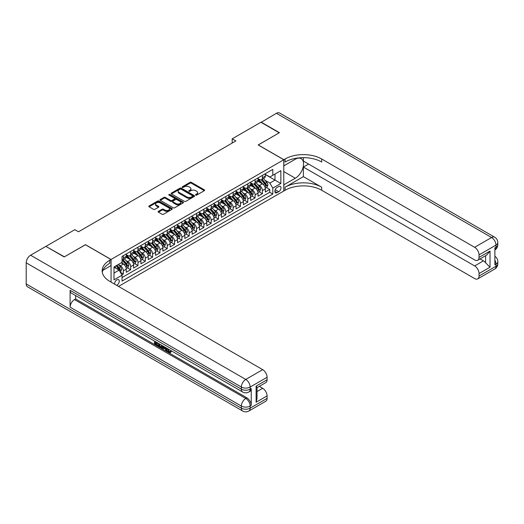 <?xml version="1.0" encoding="UTF-8"?>
<svg xmlns="http://www.w3.org/2000/svg" width="524" height="524" viewBox="0 0 524 524"><rect width="100%" height="100%" fill="white"/><g stroke="black" fill="none" stroke-linecap="round" stroke-linejoin="round"><path stroke-width="0.79" d="M195.681 195.085A0.714 0.413 0 0 0 196.69 195.085L204.321 190.677A1.015 0.59 0 0 0 204.622 190.258A1.015 0.59 0 0 0 204.321 189.845L191.391 182.378A1.015 0.59 0 0 0 189.957 182.378L182.319 186.786A0.714 0.413 0 0 0 183.328 187.369L184.317 186.799A3.249 1.88 0 0 1 188.915 186.799L189.989 187.422A3.249 1.88 0 0 1 190.939 188.745A3.249 1.88 0 0 1 189.989 190.074L189 190.644A0.714 0.413 0 0 0 190.009 191.227L190.998 190.657A3.249 1.88 0 0 1 195.596 190.657L196.67 191.28A3.249 1.88 0 0 1 197.62 192.603A3.249 1.88 0 0 1 196.67 193.932L195.681 194.502A0.714 0.413 0 0 0 195.681 195.085L195.681 194.502M116.682 285.357A3.314 1.913 120 0 0 116.911 285.239A3.314 1.913 120 0 0 119.079 282.318A3.314 1.913 120 0 0 118.568 279.665A3.314 1.913 120 0 0 116.911 279.829A3.314 1.913 120 0 0 114.586 284.146M158.418 211.329A1.015 0.59 0 0 0 158.117 211.742A1.015 0.59 0 0 0 158.418 212.161L162.047 214.257A1.015 0.59 0 0 0 163.481 214.257L171.957 209.358A1.015 0.59 0 0 0 172.258 208.945A1.015 0.59 0 0 0 171.957 208.532L159.027 201.065A1.015 0.59 0 0 0 157.593 201.065L149.117 205.958A1.015 0.59 0 0 0 148.816 206.371A1.015 0.59 0 0 0 149.117 206.79L153.499 209.318A1.015 0.59 0 0 0 154.934 209.318L158.562 207.222A1.015 0.59 0 0 0 158.857 206.81A1.015 0.59 0 0 0 158.562 206.397L156.388 205.139A2.718 1.572 0 0 1 155.595 204.032A2.718 1.572 0 0 1 157.272 202.578A2.718 1.572 0 0 1 160.233 202.919L168.741 207.838A2.718 1.572 0 0 1 169.54 208.945A2.718 1.572 0 0 1 167.863 210.393A2.718 1.572 0 0 1 164.903 210.052L163.481 209.233A1.015 0.59 0 0 0 162.047 209.233L158.418 211.329L158.418 212.161M85.445 244.76L64.406 256.826L46.105 246.516M85.445 244.675L111.062 259.465L283.779 159.748L283.779 191.011L118.522 286.425M46.105 246.26L74.834 229.676L78.489 231.791L235.839 140.943L232.184 138.834L260.906 122.249L279.207 132.808L258.162 144.958L283.779 159.748M184.389 201.354A1.015 0.59 0 0 0 185.823 201.354L194.299 196.461A1.015 0.59 0 0 0 194.601 196.048A1.015 0.59 0 0 0 194.299 195.629L181.369 188.168A1.015 0.59 0 0 0 179.935 188.168L171.453 193.061A1.015 0.59 0 0 0 171.158 193.474A1.015 0.59 0 0 0 171.453 193.893L184.389 201.354M169.259 195.236A0.714 0.413 0 0 1 169.986 195.334L169.986 194.489L183.131 202.081A1.015 0.59 0 0 1 183.426 202.493A1.015 0.59 0 0 1 183.131 202.912L174.656 207.805A1.015 0.59 0 0 1 173.215 207.805L160.285 200.338L160.285 199.513A1.015 0.59 0 0 0 159.99 199.926A1.015 0.59 0 0 0 160.285 200.338M160.285 199.513L163.914 197.417A1.015 0.59 0 0 1 165.348 197.417L170.595 200.443A1.015 0.59 0 0 0 172.029 200.443L174.44 199.054A1.015 0.59 0 0 0 174.734 198.642A1.015 0.59 0 0 0 174.44 198.223L168.977 195.072A0.714 0.413 0 0 1 169.986 194.489M121.837 274.831L123.356 273.96L120.317 272.205M118.588 264.744L120.428 265.806A4.14 2.391 60 0 1 123.356 270.875L126.284 269.185L126.284 272.27L130.673 269.736L127.345 267.81M125.911 260.52L127.745 261.574A4.14 2.391 60 0 1 130.673 266.651L133.6 264.961L133.6 268.046L137.989 265.504L134.661 263.585M133.227 256.288L135.061 257.349A4.14 2.391 60 0 1 137.989 262.426L140.917 260.729L140.917 263.814L145.312 261.279L141.978 259.36M140.543 252.064L142.384 253.125A4.14 2.391 60 0 1 145.312 258.194L148.24 256.505L148.24 259.59L152.628 257.055L149.301 255.136M147.866 247.839L149.7 248.9A4.14 2.391 60 0 1 152.628 253.97L155.556 252.28L155.556 255.365L159.944 252.83L156.617 250.911M155.183 243.614L157.023 244.675A4.14 2.391 60 0 1 159.944 249.745L162.872 248.055L162.872 251.14L167.267 248.605L163.933 246.686M162.499 239.389L164.34 240.451A4.14 2.391 60 0 1 167.267 245.52L170.195 243.83L170.195 246.915L174.584 244.381L171.256 242.455M169.822 235.165L171.656 236.226A4.14 2.391 60 0 1 174.584 241.295L177.512 239.606L177.512 242.691L181.9 240.156L178.573 238.23M177.138 230.94L178.979 232.001A4.14 2.391 60 0 1 181.9 237.071L184.828 235.381L184.828 238.466L189.223 235.931L185.889 234.005M184.455 226.715L186.295 227.776A4.14 2.391 60 0 1 189.223 232.846L192.151 231.156L192.151 234.241L196.539 231.706L193.212 229.781M191.777 222.49L193.611 223.552A4.14 2.391 60 0 1 196.539 228.621L199.467 226.931L199.467 230.016L203.862 227.482L200.528 225.556M199.094 218.266L200.934 219.327A4.14 2.391 60 0 1 203.862 224.396L206.784 222.707L206.784 225.792L211.179 223.257L207.845 221.331M206.41 214.041L208.251 215.095A4.14 2.391 60 0 1 211.179 220.172L214.106 218.482L214.106 221.56L218.495 219.025L215.168 217.106M213.733 209.81L215.567 210.871A4.14 2.391 60 0 1 218.495 215.947L221.423 214.251L221.423 217.336L225.818 214.801L222.484 212.882M221.049 205.585L222.89 206.646A4.14 2.391 60 0 1 225.818 211.716L228.739 210.026L228.739 213.111L233.134 210.576L229.807 208.657M228.366 201.36L230.206 202.421A4.14 2.391 60 0 1 233.134 207.491L236.062 205.801L236.062 208.886L240.451 206.351L237.123 204.432M235.689 197.135L237.523 198.196A4.14 2.391 60 0 1 240.451 203.266L243.378 201.576L243.378 204.661L247.773 202.126L244.439 200.207M243.005 192.911L244.846 193.972A4.14 2.391 60 0 1 247.773 199.041L250.701 197.352L250.701 200.437L255.09 197.902L251.762 195.976M250.321 188.686L252.162 189.747A4.14 2.391 60 0 1 255.09 194.817L258.018 193.127L258.018 196.212L262.406 193.677L262.406 190.592A4.14 2.391 -120 0 0 259.478 185.522L257.644 184.461M259.079 191.751L262.406 193.677M126.284 269.185A4.14 2.391 -120 0 0 123.356 264.116L121.162 262.845M133.6 264.961A4.14 2.391 -120 0 0 130.673 259.884L126.146 257.277M140.917 260.729A4.14 2.391 -120 0 0 137.989 255.66L133.463 253.046M148.24 256.505A4.14 2.391 -120 0 0 145.312 251.435L140.786 248.821M155.556 252.28A4.14 2.391 -120 0 0 152.628 247.21L148.102 244.597M162.872 248.055A4.14 2.391 -120 0 0 159.944 242.985L155.418 240.372M170.195 243.83A4.14 2.391 -120 0 0 167.267 238.761L162.741 236.147M177.512 239.606A4.14 2.391 -120 0 0 174.584 234.536L170.058 231.922M184.828 235.381A4.14 2.391 -120 0 0 181.9 230.311L177.374 227.698M192.151 231.156A4.14 2.391 -120 0 0 189.223 226.086L184.697 223.473M199.467 226.931A4.14 2.391 -120 0 0 196.539 221.862L192.013 219.248M206.784 222.707A4.14 2.391 -120 0 0 203.862 217.637L199.336 215.023M214.106 218.482A4.14 2.391 -120 0 0 211.179 213.406L206.653 210.792M221.423 214.251A4.14 2.391 -120 0 0 218.495 209.181L213.969 206.567M228.739 210.026A4.14 2.391 -120 0 0 225.818 204.956L221.292 202.343M236.062 205.801A4.14 2.391 -120 0 0 233.134 200.731L228.608 198.118M243.378 201.576A4.14 2.391 -120 0 0 240.451 196.507L235.924 193.893M250.701 197.352A4.14 2.391 -120 0 0 247.773 192.282L243.247 189.668M258.018 193.127A4.14 2.391 -120 0 0 255.09 188.057L250.564 185.444M278.729 186.492L277.117 187.422A3.21 1.854 120 0 0 275.021 190.251A3.21 1.854 120 0 0 275.513 192.819A3.21 1.854 120 0 0 277.117 192.662L278.729 191.732A3.21 1.854 120 0 0 280.825 188.902A3.21 1.854 120 0 0 280.333 186.334A3.21 1.854 120 0 0 278.729 186.492M111.062 282.115L111.062 259.465M113.99 273.07L119.112 270.115L122.04 275.185L122.04 281.1L272.801 194.057L272.801 188.142L269.873 183.073L264.961 180.236M122.04 275.185L113.99 279.829L113.99 266.985L122.04 262.341L122.04 256.419L272.801 169.383L272.801 175.298L280.851 170.647L280.851 183.492L272.801 188.142M126.284 254.651L127.745 255.496A4.14 2.391 60 0 0 129.814 255.699L132.742 254.009A4.14 2.391 -120 0 0 133.6 252.109L133.6 249.745M133.6 250.42L135.061 251.265A4.14 2.391 60 0 0 137.137 251.474L140.059 249.784A4.14 2.391 -120 0 0 140.917 247.885L140.917 245.52M140.917 246.195L142.384 247.04A4.14 2.391 60 0 0 144.454 247.249L147.382 245.559A4.14 2.391 -120 0 0 148.24 243.66L148.24 241.295M148.24 241.97L149.7 242.815A4.14 2.391 60 0 0 151.77 243.025L154.698 241.335A4.14 2.391 -120 0 0 155.556 239.435L155.556 237.071M155.556 237.745L157.023 238.59A4.14 2.391 60 0 0 159.093 238.793L162.014 237.103A4.14 2.391 -120 0 0 162.872 235.211L162.872 232.846M162.872 233.521L164.34 234.366A4.14 2.391 60 0 0 166.409 234.569L169.337 232.879A4.14 2.391 -120 0 0 170.195 230.986L170.195 228.621M170.195 229.296L171.656 230.141A4.14 2.391 60 0 0 173.726 230.344L176.654 228.654A4.14 2.391 -120 0 0 177.512 226.761L177.512 224.396M177.512 225.071L178.979 225.916A4.14 2.391 60 0 0 181.049 226.119L183.976 224.429A4.14 2.391 -120 0 0 184.828 222.536L184.828 220.172M184.828 220.846L186.295 221.691A4.14 2.391 60 0 0 188.365 221.894L191.293 220.204A4.14 2.391 -120 0 0 192.151 218.312L192.151 215.94M192.151 216.622L193.611 217.467A4.14 2.391 60 0 0 195.681 217.67L198.609 215.98A4.14 2.391 -120 0 0 199.467 214.087L199.467 211.716M199.467 212.397L200.934 213.242A4.14 2.391 60 0 0 203.004 213.445L205.932 211.755A4.14 2.391 -120 0 0 206.784 209.862L206.784 207.491M206.784 208.172L208.251 209.017A4.14 2.391 60 0 0 210.321 209.22L213.248 207.53A4.14 2.391 -120 0 0 214.106 205.631L214.106 203.266M214.106 203.941L215.567 204.786A4.14 2.391 60 0 0 217.637 204.995L220.565 203.305A4.14 2.391 -120 0 0 221.423 201.406L221.423 199.041M221.423 199.716L222.89 200.561A4.14 2.391 60 0 0 224.96 200.771L227.888 199.081A4.14 2.391 -120 0 0 228.739 197.181L228.739 194.817M228.739 195.491L230.206 196.336A4.14 2.391 60 0 0 232.276 196.546L235.204 194.856A4.14 2.391 -120 0 0 236.062 192.956L236.062 190.592M236.062 191.267L237.523 192.112A4.14 2.391 60 0 0 239.592 192.315L242.52 190.625A4.14 2.391 -120 0 0 243.378 188.732L243.378 186.367M243.378 187.042L244.846 187.887A4.14 2.391 60 0 0 246.915 188.09L249.843 186.4A4.14 2.391 -120 0 0 250.701 184.507L250.701 182.142M250.701 182.817L252.162 183.662A4.14 2.391 60 0 0 254.232 183.865L257.16 182.175A4.14 2.391 -120 0 0 258.018 180.282L258.018 177.918M122.04 277.55L269.729 192.282L269.729 189.452L265.334 191.987L265.334 188.902A4.14 2.391 -120 0 0 262.406 183.832L257.88 181.219M258.018 178.592L259.478 179.437A4.14 2.391 -120 0 0 261.548 179.64A4.14 2.391 -120 0 0 262.406 177.747L262.406 175.383M261.548 179.64L264.476 177.95A4.14 2.391 -120 0 0 265.334 176.057L265.334 173.693M123.356 255.66L123.356 258.031A4.14 2.391 60 0 1 122.498 259.924A4.14 2.391 60 0 1 122.04 260.087M122.498 259.924L125.426 258.234A4.14 2.391 -120 0 0 126.284 256.341L126.284 253.97M130.673 251.435L130.673 253.806A4.14 2.391 60 0 1 129.814 255.699M137.989 247.21L137.989 249.575A4.14 2.391 60 0 1 137.137 251.474M145.312 242.985L145.312 245.35A4.14 2.391 60 0 1 144.454 247.249M152.628 238.761L152.628 241.125A4.14 2.391 60 0 1 151.77 243.025M159.944 234.536L159.944 236.9A4.14 2.391 60 0 1 159.093 238.793M167.267 230.311L167.267 232.676A4.14 2.391 60 0 1 166.409 234.569M174.584 226.086L174.584 228.451A4.14 2.391 60 0 1 173.726 230.344M181.9 221.862L181.9 224.226A4.14 2.391 60 0 1 181.049 226.119M189.223 217.637L189.223 220.001A4.14 2.391 60 0 1 188.365 221.894M196.539 213.406L196.539 215.777A4.14 2.391 60 0 1 195.681 217.67M203.862 209.181L203.862 211.552A4.14 2.391 60 0 1 203.004 213.445M211.179 204.956L211.179 207.321A4.14 2.391 60 0 1 210.321 209.22M218.495 200.731L218.495 203.096A4.14 2.391 60 0 1 217.637 204.995M225.818 196.507L225.818 198.871A4.14 2.391 60 0 1 224.96 200.771M233.134 192.282L233.134 194.646A4.14 2.391 60 0 1 232.276 196.546M240.451 188.057L240.451 190.422A4.14 2.391 60 0 1 239.592 192.315M247.773 183.832L247.773 186.197A4.14 2.391 60 0 1 246.915 188.09M255.09 179.608L255.09 181.972A4.14 2.391 60 0 1 254.232 183.865M255.09 194.817L255.09 197.902M247.773 199.041L247.773 202.126M240.451 203.266L240.451 206.351M233.134 207.491L233.134 210.576M225.818 211.716L225.818 214.801M218.495 215.947L218.495 219.025M211.179 220.172L211.179 223.257M203.862 224.396L203.862 227.482M196.539 228.621L196.539 231.706M189.223 232.846L189.223 235.931M181.9 237.071L181.9 240.156M174.584 241.295L174.584 244.381M167.267 245.52L167.267 248.605M159.944 249.745L159.944 252.83M152.628 253.97L152.628 257.055M145.312 258.194L145.312 261.279M137.989 262.426L137.989 265.504M130.673 266.651L130.673 269.736M123.356 270.875L123.356 273.96M119.112 270.115L113.99 267.155M269.873 183.073L274.995 180.112L274.995 174.027L280.851 170.647M265.334 174.538L280.851 183.492M265.334 174.368L269.873 176.988L272.801 175.298M232.184 138.834L232.184 143.059M266.395 187.527L269.729 189.452M269.729 192.282L272.801 194.057M195.969 195.183L196.67 194.777A3.249 1.88 0 0 0 197.62 193.448L197.62 192.603M190.939 188.745L190.939 189.59A3.249 1.88 0 0 1 189.989 190.919L189.288 191.326M204.308 190.684L191.391 183.223A1.015 0.59 0 0 0 189.957 183.223L182.607 187.468M194.286 196.467L181.369 189.013A1.015 0.59 0 0 0 179.935 189.013L171.472 193.9M192.504 196.336A0.714 0.413 0 0 0 192.504 195.753L181.153 189.203A0.714 0.413 0 0 0 180.151 189.203L179.103 189.806A3.249 1.88 0 0 0 178.153 191.129A3.249 1.88 0 0 0 179.103 192.459L186.865 196.939A3.249 1.88 0 0 0 191.463 196.939L192.504 196.336L192.504 197.181A0.714 0.413 0 0 0 192.714 196.893L192.714 196.048M178.153 191.129L178.153 191.974A3.249 1.88 0 0 0 179.103 193.304L179.103 192.459M192.504 197.181L191.463 197.784A3.249 1.88 0 0 1 186.865 197.784L179.103 193.304M160.298 200.345L163.914 198.262L163.914 197.417M174.734 198.642L174.734 199.487A1.015 0.59 0 0 1 174.44 199.899L172.029 201.288A1.015 0.59 0 0 1 170.595 201.288L165.348 198.262A1.015 0.59 0 0 0 163.914 198.262M169.986 195.334L183.118 202.919M176.038 203.587A2.718 1.572 0 0 0 178.998 203.928A2.718 1.572 0 0 0 180.675 202.474A2.718 1.572 0 0 0 179.876 201.367L176.883 199.637A1.015 0.59 0 0 0 175.442 199.637L173.038 201.026A1.015 0.59 0 0 0 172.737 201.439A1.015 0.59 0 0 0 173.038 201.851L176.038 203.587L176.038 204.432A2.718 1.572 0 0 0 178.998 204.773A2.718 1.572 0 0 0 180.675 203.319L180.675 202.474M172.737 201.439L172.737 202.284A1.015 0.59 0 0 0 173.038 202.696L173.038 201.851M176.038 204.432L173.038 202.696M169.54 208.945L169.54 209.79A2.718 1.572 0 0 1 167.863 211.238A2.718 1.572 0 0 1 164.903 210.897L163.481 210.078A1.015 0.59 0 0 0 162.047 210.078L158.431 212.168M155.595 204.032L155.595 204.877A2.718 1.572 0 0 0 156.388 205.984L156.388 205.139M158.549 207.229L156.388 205.984M171.944 209.371L159.027 201.91A1.015 0.59 0 0 0 157.593 201.91L149.13 206.797M265.275 188.175L267.168 187.088L267.895 184.972A2.744 1.585 -120 0 0 266.827 182.398L263.487 178.527M262.812 184.101L258.849 179.509A7.919 4.572 -120 0 0 258.018 178.638M260.638 182.811L258.424 180.243A6.57 3.792 -120 0 0 258.018 179.798M261.175 179.791L264.561 183.708A2.744 1.585 60 0 1 265.537 185.594C265.95 186.144 266.244 185.981 266.415 185.09A2.744 1.585 -120 0 0 265.439 183.197L262.092 179.326M261.378 179.725L265.013 183.937A1.395 0.806 60 0 1 265.36 184.481L266.415 185.09M265.537 185.594L265.74 185.922M261.129 122.374L276.423 113.289L491.591 237.516A6.209 3.583 120 0 1 494.695 237.208A6.209 6.209 0 0 1 497.8 242.586A6.209 3.583 180 0 1 495.979 245.121L479.041 254.9A6.209 3.583 -120 0 0 474.646 247.295L491.591 237.516A6.209 3.583 60 0 1 495.979 245.121L495.979 247.23L494.885 247.865L494.885 264.771L495.979 264.135L495.979 266.244A6.209 3.583 60 0 1 494.695 269.087L477.75 278.873A6.209 3.583 -120 0 0 479.041 276.03L495.979 266.244A6.209 3.583 0 0 0 497.8 263.71A6.209 6.209 0 0 1 494.695 269.087M261.129 122.118L279.423 132.683L258.234 144.997M283.779 184.802L295.307 178.232A11.646 6.72 120 0 0 302.911 167.975A11.646 6.72 120 0 0 301.13 158.641A11.646 6.72 120 0 0 295.307 159.217L283.851 165.833L283.851 159.702L285.095 158.988A25.873 14.941 180 0 1 321.69 158.988L474.646 247.295M283.851 184.848L283.851 190.972L285.095 190.251A25.873 14.941 180 0 1 321.69 190.251L474.646 278.565A6.209 3.583 -120 0 0 477.75 278.873M303.389 176.647L285.095 187.212A25.873 14.941 180 0 1 321.69 187.212L303.389 176.647L303.389 167.058L308.59 164.058M303.389 157.652L303.389 161.058L474.646 259.93A6.209 3.583 -120 0 0 477.75 260.238A6.209 3.583 -120 0 0 479.041 257.395L490.019 251.055L490.019 267.194L485.624 262.806L485.624 255.692M490.019 267.194L479.041 273.535L479.041 276.03M479.041 273.535A6.209 3.583 -120 0 0 474.646 265.93L483.429 260.86A6.209 3.583 60 0 1 485.624 262.806M303.389 167.058L474.646 265.93M276.423 113.289A6.209 3.583 -60 0 1 279.528 112.981L494.695 237.208M258.234 144.912L283.851 159.702M479.041 254.9L479.041 257.395M480.05 258.908L483.429 260.86M285.095 158.988L285.095 162.027A25.873 14.941 180 0 1 321.69 162.027L321.69 158.988M477.75 260.238L486.731 255.05L490.019 251.055M168.014 348.886L169.37 351.722L169.881 351.905M167.483 348.604L168.787 352.062L169.638 352.167L170.601 351.165L171.224 351.689L170.123 352.849L168.846 352.678C167.497 351.761 166.815 350.491 166.809 348.866L166.855 348.244M163.907 348.205L163.036 349.259L162.381 348.879L163.488 346.299M166.272 347.91L167.149 350.962L166.567 351.296L165.905 350.916L165.407 349.069L163.534 347.988L163.036 349.259M155.739 342.709L155.739 343.79L158.327 345.283L158.327 345.866L157.744 346.207L154.534 344.353L154.534 341.131M158.045 343.161L157.462 343.705L155.156 342.369L155.156 344.124L155.739 343.79M70.111 290.289L241.368 389.162A6.209 3.583 120 0 0 242.651 392.004L71.395 293.132A6.209 3.583 -60 0 1 70.111 290.289L70.111 307.188A6.209 3.583 -60 0 1 74.5 299.584L75.6 298.949L246.856 397.827A6.209 3.583 60 0 1 251.245 405.432L251.245 388.526A6.209 3.583 60 0 1 249.961 391.369L248.861 392.004A6.209 3.583 -120 0 0 250.151 389.162L251.245 388.526M75.6 298.949L75.6 295.556M162.145 345.526L162.191 346.213L162.761 345.879L162.171 347.55L160.161 347.602L158.589 346.691L158.589 343.469M64.183 256.95L85.373 244.721L110.983 259.504L109.739 260.225A25.873 14.941 -0 0 0 102.16 270.79A25.873 14.941 -0 0 0 109.739 281.349L262.701 369.662A6.209 3.583 60 0 1 267.089 377.267L250.151 387.046L250.151 389.162A6.209 3.583 -0 0 1 241.368 389.162L241.368 387.046L26.2 262.825A6.209 3.583 -60 0 1 30.589 255.221L45.889 246.385L64.183 256.95M110.983 259.504L110.983 265.635L102.894 270.305M256.112 386.096L257.022 387.472L257.022 398.332L256.112 402.242L256.112 386.096L267.089 379.762L267.089 377.267M267.089 379.762A6.209 3.583 60 0 1 265.806 382.605L257.022 387.675M26.2 283.949L241.368 408.176A6.209 3.583 120 0 0 242.651 411.019L27.484 286.792A6.209 3.583 -60 0 1 26.2 283.949L26.2 262.825M259.321 386.345L262.701 388.297A6.209 3.583 60 0 1 267.089 395.902L256.112 402.242M251.245 405.432L250.151 406.061L250.151 408.176L267.089 398.397L267.089 395.902M267.089 398.397A6.209 3.583 60 0 1 265.806 401.24L248.861 411.019A6.209 3.583 -120 0 0 250.151 408.176A6.209 3.583 -0 0 1 241.368 408.176L241.368 406.061L70.111 307.188M109.739 260.225L109.739 263.271A25.873 14.941 -0 0 0 102.298 272.31M155.156 344.124L157.744 345.624L158.327 345.283M157.744 345.624L157.744 346.207M155.156 341.491L157.717 342.971M157.462 343.122L157.462 343.705M162.191 346.213L161.582 347.89M159.204 343.829L159.204 346.469L161.15 347.229L161.53 345.165M159.794 344.163L159.794 346.128L161.733 346.895M159.204 346.469L159.794 346.128M160.115 346.986L160.698 346.652M165.453 347.438L166.567 351.296M164.064 346.633L163.724 347.51L165.217 348.375L164.877 347.098M164.438 346.849L165.001 347.576M163.724 347.51L164.307 347.176M168.787 352.062L169.37 351.722M167.425 349.22L167.988 348.899M170.018 351.499L170.634 352.03L171.224 351.689M170.634 352.03L170.123 352.849M257.952 192.4L259.845 191.312L260.579 189.197A2.744 1.585 -120 0 0 259.511 186.623L256.164 182.752M255.496 188.326L251.533 183.734A7.919 4.572 -120 0 0 250.701 182.863M253.321 187.035L251.101 184.468A6.57 3.792 -120 0 0 250.701 184.029M253.858 184.016L257.238 187.933A2.744 1.585 60 0 1 258.221 189.819C258.633 190.376 258.922 190.205 259.098 189.315A2.744 1.585 -120 0 0 258.122 187.422L254.775 183.551M254.055 183.95L257.69 188.162A1.395 0.806 60 0 1 258.044 188.706L259.098 189.315M258.221 189.819L258.417 190.147M250.636 196.624L252.529 195.537L253.262 193.422A2.744 1.585 -120 0 0 252.188 190.847L248.848 186.976M248.179 192.55L244.21 187.959A7.919 4.572 -120 0 0 243.378 187.088M246.005 191.26L243.784 188.692A6.57 3.792 -120 0 0 243.378 188.254M246.542 188.24L249.922 192.157A2.744 1.585 60 0 1 250.898 194.044C251.31 194.601 251.605 194.43 251.775 193.539A2.744 1.585 -120 0 0 250.799 191.653L247.459 187.775M246.739 188.175L250.374 192.387A1.395 0.806 60 0 1 250.727 192.93L251.775 193.539M250.898 194.044L251.101 194.371M243.319 200.849L245.212 199.762L245.939 197.646A2.744 1.585 -120 0 0 244.872 195.072L241.531 191.201M240.857 196.775L236.894 192.184A7.919 4.572 -120 0 0 236.062 191.312M238.682 195.485L236.468 192.917A6.57 3.792 -120 0 0 236.062 192.478M239.219 192.465L242.605 196.382A2.744 1.585 60 0 1 243.581 198.268C243.994 198.825 244.289 198.655 244.459 197.764A2.744 1.585 -120 0 0 243.483 195.878L240.136 192.007M239.422 192.4L243.057 196.611A1.395 0.806 60 0 1 243.405 197.155L244.459 197.764M243.581 198.268L243.784 198.596M235.997 205.081L237.889 203.987L238.623 201.871A2.744 1.585 -120 0 0 237.555 199.297L234.208 195.426M233.54 201L229.578 196.408A7.919 4.572 -120 0 0 228.739 195.537M231.366 199.709L229.145 197.142A6.57 3.792 -120 0 0 228.739 196.703M231.903 196.69L235.283 200.607A2.744 1.585 60 0 1 236.265 202.5C236.678 203.05 236.966 202.88 237.143 201.989A2.744 1.585 -120 0 0 236.167 200.103L232.82 196.231M232.099 196.631L235.734 200.836A1.395 0.806 60 0 1 236.088 201.38L237.143 201.989M228.68 209.305L230.573 208.211L231.307 206.096A2.744 1.585 -120 0 0 230.233 203.522L226.892 199.651M226.224 205.225L222.255 200.633A7.919 4.572 -120 0 0 221.423 199.762M224.049 203.934L221.829 201.367A6.57 3.792 -120 0 0 221.423 200.928M224.586 200.915L227.966 204.832A2.744 1.585 60 0 1 228.942 206.725C229.355 207.275 229.65 207.104 229.82 206.214A2.744 1.585 -120 0 0 228.844 204.327L225.503 200.456M224.783 200.856L228.418 205.061A1.395 0.806 60 0 1 228.772 205.605L229.82 206.214M221.364 213.53L223.25 212.436L223.984 210.321A2.744 1.585 -120 0 0 222.916 207.746L219.576 203.875M218.901 209.449L214.938 204.858A7.919 4.572 -120 0 0 214.106 203.987M216.726 208.159L214.513 205.591A6.57 3.792 -120 0 0 214.106 205.153M217.263 205.139L220.65 209.056A2.744 1.585 60 0 1 221.626 210.949C222.038 211.499 222.333 211.329 222.504 210.438A2.744 1.585 -120 0 0 221.528 208.552L218.181 204.681M217.467 205.081L221.102 209.286A1.395 0.806 60 0 1 221.449 209.836L222.504 210.438M214.041 217.755L215.934 216.661L216.667 214.552A2.744 1.585 -120 0 0 215.6 211.971L212.253 208.1M211.585 213.674L207.622 209.083A7.919 4.572 -120 0 0 206.784 208.211M209.41 212.39L207.19 209.823A6.57 3.792 -120 0 0 206.784 209.377M209.947 209.371L213.327 213.281A2.744 1.585 60 0 1 214.309 215.174C214.722 215.724 215.01 215.554 215.187 214.663A2.744 1.585 -120 0 0 214.205 212.777L210.864 208.906M210.144 209.305L213.779 213.51A1.395 0.806 60 0 1 214.133 214.061L215.187 214.663M214.309 215.174L214.506 215.502M206.725 221.98L208.618 220.886L209.345 218.777A2.744 1.585 -120 0 0 208.277 216.202L204.936 212.325M204.268 217.899L200.299 213.307A7.919 4.572 -120 0 0 199.467 212.443M202.094 216.615L199.873 214.047A6.57 3.792 -120 0 0 199.467 213.602M202.631 213.596L206.011 217.506A2.744 1.585 60 0 1 206.987 219.399C207.399 219.949 207.694 219.779 207.864 218.894A2.744 1.585 -120 0 0 206.888 217.002L203.548 213.13M202.827 213.53L206.463 217.735A1.395 0.806 60 0 1 206.816 218.285L207.864 218.894M206.987 219.399L207.19 219.726M199.408 226.204L201.295 225.11L202.028 223.001A2.744 1.585 -120 0 0 200.961 220.427L197.62 216.556M196.945 222.124L192.983 217.539A7.919 4.572 -120 0 0 192.151 216.667M194.771 220.84L192.557 218.272A6.57 3.792 -120 0 0 192.151 217.827M195.308 217.82L198.694 221.737A2.744 1.585 60 0 1 199.67 223.624C200.083 224.174 200.378 224.003 200.548 223.119A2.744 1.585 -120 0 0 199.572 221.226L196.225 217.355M195.511 217.755L199.146 221.96A1.395 0.806 60 0 1 199.493 222.51L200.548 223.119M199.67 223.624L199.867 223.951M192.085 230.429L193.978 229.335L194.712 227.226A2.744 1.585 -120 0 0 193.644 224.652L190.297 220.781M189.629 226.355L185.66 221.763A7.919 4.572 -120 0 0 184.828 220.892M187.454 225.065L185.234 222.497A6.57 3.792 -120 0 0 184.828 222.052M187.992 222.045L191.371 225.962A2.744 1.585 60 0 1 192.354 227.848C192.767 228.399 193.055 228.235 193.232 227.344A2.744 1.585 -120 0 0 192.249 225.451L188.909 221.58M188.188 221.98L191.823 226.185A1.395 0.806 60 0 1 192.177 226.735L193.232 227.344M192.354 227.848L192.55 228.176M184.769 234.654L186.662 233.566L187.389 231.451A2.744 1.585 -120 0 0 186.321 228.877L182.981 225.006M182.313 230.58L178.343 225.988A7.919 4.572 -120 0 0 177.512 225.117M180.138 229.289L177.918 226.722A6.57 3.792 -120 0 0 177.512 226.276M180.675 226.27L184.055 230.187A2.744 1.585 60 0 1 185.031 232.073C185.444 232.623 185.738 232.459 185.909 231.569A2.744 1.585 -120 0 0 184.933 229.676L181.592 225.805M180.872 226.204L184.507 230.416A1.395 0.806 60 0 1 184.861 230.96L185.909 231.569M185.031 232.073L185.234 232.401M177.453 238.879L179.339 237.791L180.073 235.676A2.744 1.585 -120 0 0 179.005 233.101L175.664 229.23M174.99 234.804L171.027 230.213A7.919 4.572 -120 0 0 170.195 229.342M172.815 233.514L170.601 230.946A6.57 3.792 -120 0 0 170.195 230.508M173.352 230.494L176.739 234.411A2.744 1.585 60 0 1 177.715 236.298C178.127 236.855 178.422 236.684 178.592 235.793A2.744 1.585 -120 0 0 177.616 233.901L174.269 230.029M173.555 230.429L177.191 234.641A1.395 0.806 60 0 1 177.538 235.184L178.592 235.793M177.715 236.298L177.911 236.625M170.13 243.103L172.023 242.016L172.756 239.9A2.744 1.585 -120 0 0 171.689 237.326L168.342 233.455M167.673 239.029L163.704 234.438A7.919 4.572 -120 0 0 162.872 233.566M165.499 237.739L163.278 235.171A6.57 3.792 -120 0 0 162.872 234.732M166.036 234.719L169.416 238.636A2.744 1.585 60 0 1 170.398 240.523C170.811 241.079 171.099 240.909 171.276 240.018A2.744 1.585 -120 0 0 170.293 238.132L166.953 234.254M166.232 234.654L169.868 238.865A1.395 0.806 60 0 1 170.221 239.409L171.276 240.018M170.398 240.523L170.595 240.85M162.813 247.335L164.706 246.241L165.433 244.125A2.744 1.585 -120 0 0 164.366 241.551L161.025 237.68M160.357 243.254L156.388 238.662A7.919 4.572 -120 0 0 155.556 237.791M158.183 241.964L155.962 239.396A6.57 3.792 -120 0 0 155.556 238.957M158.72 238.944L162.099 242.861A2.744 1.585 60 0 1 163.075 244.754C163.488 245.304 163.783 245.134 163.953 244.243A2.744 1.585 -120 0 0 162.977 242.357L159.637 238.486M158.916 238.879L162.551 243.09A1.395 0.806 60 0 1 162.905 243.634L163.953 244.243M155.497 251.559L157.383 250.465L158.117 248.35A2.744 1.585 -120 0 0 157.049 245.776L153.702 241.905M153.034 247.479L149.071 242.887A7.919 4.572 -120 0 0 148.24 242.016M150.86 246.188L148.646 243.621A6.57 3.792 -120 0 0 148.24 243.182M151.397 243.169L154.783 247.086A2.744 1.585 60 0 1 155.759 248.979C156.172 249.529 156.466 249.358 156.637 248.468A2.744 1.585 -120 0 0 155.661 246.581L152.314 242.71M151.6 243.11L155.228 247.315A1.395 0.806 60 0 1 155.582 247.859L156.637 248.468M148.174 255.784L150.067 254.69L150.801 252.575A2.744 1.585 -120 0 0 149.733 250L146.386 246.129M145.718 251.703L141.749 247.112A7.919 4.572 -120 0 0 140.917 246.241M143.543 250.413L141.323 247.845A6.57 3.792 -120 0 0 140.917 247.407M144.08 247.393L147.46 251.31A2.744 1.585 60 0 1 148.443 253.203C148.855 253.754 149.143 253.583 149.32 252.692A2.744 1.585 -120 0 0 148.338 250.806L144.997 246.935M144.277 247.335L147.912 251.54A1.395 0.806 60 0 1 148.266 252.083L149.32 252.692M140.858 260.009L142.751 258.915L143.478 256.806A2.744 1.585 -120 0 0 142.41 254.225L139.07 250.354M138.402 255.928L134.432 251.337A7.919 4.572 -120 0 0 133.6 250.465M136.22 254.644L134.006 252.07A6.57 3.792 -120 0 0 133.6 251.631M136.764 251.618L140.144 255.535A2.744 1.585 60 0 1 141.12 257.428C141.532 257.978 141.827 257.808 141.997 256.917A2.744 1.585 -120 0 0 141.022 255.031L137.681 251.16M136.96 251.559L140.596 255.764A1.395 0.806 60 0 1 140.949 256.315L141.997 256.917M133.541 264.234L135.428 263.14L136.161 261.031A2.744 1.585 -120 0 0 135.094 258.45L131.747 254.579M131.079 260.153L127.116 255.561A7.919 4.572 -120 0 0 126.284 254.69M128.904 258.869L126.684 256.302A6.57 3.792 -120 0 0 126.284 255.856M129.441 255.85L132.827 259.76A2.744 1.585 60 0 1 133.803 261.653C134.216 262.203 134.511 262.033 134.681 261.142A2.744 1.585 -120 0 0 133.705 259.256L130.358 255.385M129.644 255.784L133.273 259.989A1.395 0.806 60 0 1 133.627 260.539L134.681 261.142M133.803 261.653L134 261.98M126.218 268.458L128.111 267.364L128.845 265.255A2.744 1.585 -120 0 0 127.777 262.681L124.43 258.804M123.762 264.378L122.013 262.354M121.588 263.094L121.299 262.76M122.125 260.074L125.505 263.991A2.744 1.585 60 0 1 126.487 265.878C126.893 266.428 127.188 266.257 127.365 265.373A2.744 1.585 -120 0 0 126.382 263.48L123.042 259.609M122.321 260.009L125.957 264.214A1.395 0.806 60 0 1 126.31 264.764L127.365 265.373M126.487 265.878L126.684 266.205M120.173 271.949L120.795 271.589L121.522 269.48A2.744 1.585 -120 0 0 120.455 266.906L118.352 264.463M116.387 268.543L114.691 266.578M114.265 267.319L113.99 266.991M116.079 265.773L118.188 268.216A2.744 1.585 60 0 1 119.164 270.102C119.577 270.653 119.872 270.482 120.042 269.598A2.744 1.585 -120 0 0 119.066 267.705L116.963 265.268M116.249 265.681L118.64 268.439A1.395 0.806 60 0 1 118.994 268.989L120.042 269.598M119.164 270.102L119.367 270.43M120.428 265.806L123.356 264.116M127.745 261.574L130.673 259.884M135.061 257.349L137.989 255.66M142.384 253.125L145.312 251.435M149.7 248.9L152.628 247.21M157.023 244.675L159.944 242.985M164.34 240.451L167.267 238.761M171.656 236.226L174.584 234.536M178.979 232.001L181.9 230.311M186.295 227.776L189.223 226.086M193.611 223.552L196.539 221.862M200.934 219.327L203.862 217.637M208.251 215.095L211.179 213.406M215.567 210.871L218.495 209.181M222.89 206.646L225.818 204.956M230.206 202.421L233.134 200.731M237.523 198.196L240.451 196.507M244.846 193.972L247.773 192.282M252.162 189.747L255.09 188.057M259.478 185.522L262.406 183.832M262.406 177.747L265.334 176.057M123.356 258.031L126.284 256.341M130.673 253.806L133.6 252.109M137.989 249.575L140.917 247.885M145.312 245.35L148.24 243.66M152.628 241.125L155.556 239.435M159.944 236.9L162.872 235.211M167.267 232.676L170.195 230.986M174.584 228.451L177.512 226.761M181.9 224.226L184.828 222.536M189.223 220.001L192.151 218.312M196.539 215.777L199.467 214.087M203.862 211.552L206.784 209.862M211.179 207.321L214.106 205.631M218.495 203.096L221.423 201.406M225.818 198.871L228.739 197.181M233.134 194.646L236.062 192.956M240.451 190.422L243.378 188.732M247.773 186.197L250.701 184.507M255.09 181.972L258.018 180.282M262.406 190.592L265.334 188.902M275.218 189.708L278.729 191.732M274.851 191.352L277.117 192.662M196.67 194.777L196.67 193.932M189 191.227L189 190.644M189.989 190.919L189.989 190.074M182.319 187.369L182.319 186.786M189.957 183.223L189.957 182.378M191.391 183.223L191.391 182.378M204.321 190.677L204.321 189.845M171.453 193.893L171.453 193.061M179.935 189.013L179.935 188.168M181.369 189.013L181.369 188.168M194.299 196.461L194.299 195.629M186.865 197.784L186.865 196.939M191.463 197.784L191.463 196.939M165.348 198.262L165.348 197.417M170.595 201.288L170.595 200.443M172.029 201.288L172.029 200.443M174.44 199.899L174.44 199.054M183.131 202.912L183.131 202.081M162.047 210.078L162.047 209.233M163.481 210.078L163.481 209.233M164.903 210.897L164.903 210.052M158.562 207.222L158.562 206.397M149.117 206.79L149.117 205.958M157.593 201.91L157.593 201.065M159.027 201.91L159.027 201.065M171.957 209.358L171.957 208.532M264.856 186.773L267.875 185.024M258.849 179.509L259.223 179.287M265.439 183.197L266.827 182.398M263.251 184.461L264.561 183.708M285.095 187.212L285.095 190.251M321.69 187.212L321.69 190.251M494.885 260.146A6.209 3.583 60 0 1 495.979 264.135A6.209 3.583 180 0 0 497.8 261.6A6.209 6.209 0 0 0 494.885 256.334M495.979 247.23A6.209 3.583 60 0 1 494.885 249.955A6.209 6.209 0 0 0 497.8 244.695A6.209 3.583 0 0 1 495.979 247.23M283.779 171.577L295.307 178.232M30.589 255.221L245.756 379.441L262.701 369.662M74.5 299.584L245.756 398.456L246.856 397.827M257.022 391.572L262.701 388.297M245.756 379.441A6.209 3.583 120 0 0 241.368 387.046A6.209 3.583 180 0 0 250.151 387.046A6.209 3.583 -120 0 0 245.756 379.441M245.756 398.456A6.209 3.583 120 0 0 241.368 406.061A6.209 3.583 180 0 0 250.151 406.061A6.209 3.583 -120 0 0 245.756 398.456M257.539 190.998L260.559 189.249M251.533 183.734L251.906 183.518M258.122 187.422L259.511 186.623M255.935 188.686L257.238 187.933M250.217 195.223L253.243 193.474M244.21 187.959L244.59 187.743M250.799 191.653L252.188 190.847M248.612 192.911L249.922 192.157M242.9 199.448L245.92 197.699M236.894 192.184L237.267 191.967M243.483 195.878L244.872 195.072M241.295 197.135L242.605 196.382M235.584 203.672L238.603 201.923M229.578 196.408L229.951 196.192M236.167 200.103L237.555 199.297M233.979 201.36L235.283 200.607M228.261 207.897L231.287 206.155M222.255 200.633L222.635 200.417M228.844 204.327L230.233 203.522M226.656 205.591L227.966 204.832M220.945 212.122L223.964 210.379M214.938 204.858L215.312 204.642M221.528 208.552L222.916 207.746M219.34 209.816L220.65 209.056M213.628 216.347L216.648 214.604M207.622 209.083L207.995 208.866M214.205 212.777L215.6 211.971M212.024 214.041L213.327 213.281M206.305 220.571L209.331 218.829M200.299 213.307L200.679 213.091M206.888 217.002L208.277 216.202M204.701 218.266L206.011 217.506M198.989 224.796L202.009 223.054M192.983 217.539L193.356 217.316M199.572 221.226L200.961 220.427M197.384 222.49L198.694 221.737M191.673 229.021L194.692 227.278M185.66 221.763L186.04 221.541M192.249 225.451L193.644 224.652M190.068 226.715L191.371 225.962M184.35 233.252L187.376 231.503M178.343 225.988L178.723 225.765M184.933 229.676L186.321 228.877M182.745 230.94L184.055 230.187M177.033 237.477L180.053 235.728M171.027 230.213L171.4 229.997M177.616 233.901L179.005 233.101M175.429 235.165L176.739 234.411M169.711 241.702L172.737 239.953M163.704 234.438L164.084 234.221M170.293 238.132L171.689 237.326M168.112 239.389L169.416 238.636M162.394 245.926L165.42 244.177M156.388 238.662L156.768 238.446M162.977 242.357L164.366 241.551M160.789 243.614L162.099 242.861M155.078 250.151L158.097 248.402M149.071 242.887L149.445 242.671M155.661 246.581L157.049 245.776M153.473 247.839L154.783 247.086M147.755 254.376L150.781 252.633M141.749 247.112L142.128 246.896M148.338 250.806L149.733 250M146.157 252.07L147.46 251.31M140.439 258.601L143.465 256.858M134.432 251.337L134.812 251.12M141.022 255.031L142.41 254.225M138.834 256.295L140.144 255.535M133.122 262.825L136.142 261.083M127.116 255.561L127.489 255.345M133.705 259.256L135.094 258.45M131.517 260.52L132.827 259.76M125.799 267.05L128.825 265.308M126.382 263.48L127.777 262.681M124.201 264.744L125.505 263.991M119.459 270.718L121.509 269.533M119.066 267.705L120.455 266.906M117.003 268.897L118.188 268.216M497.8 261.6L497.8 263.71M497.8 242.586L497.8 244.695M242.651 392.004A6.209 6.209 0 0 0 248.861 392.004M242.651 411.019A6.209 6.209 0 0 0 248.861 411.019"/></g></svg>
